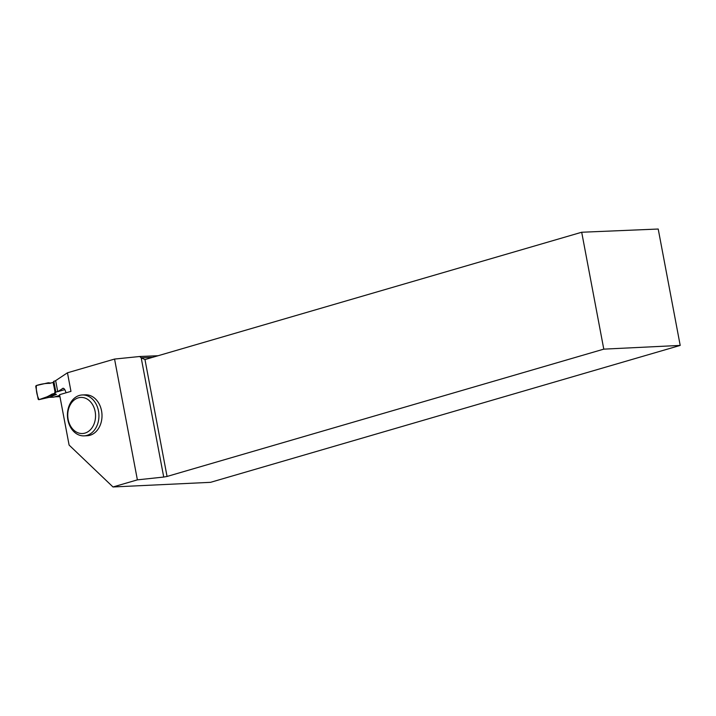 <?xml version="1.0" encoding="UTF-8"?>
<svg xmlns="http://www.w3.org/2000/svg" width="716" height="716" viewBox="0 0 716 716"><rect width="100%" height="100%" fill="white"/><g stroke="black" fill="none" stroke-linecap="round" stroke-linejoin="round"><path stroke-width="1.07" d="M53.414 397.156A0.967 0.743 -92.4 0 0 53.691 397.147L59.714 395.393M55.866 392.091L55.248 393.173L53.208 382.371L53.825 381.279L55.866 392.091L57.719 391.554M55.248 393.173L51.856 394.167L56.457 394.346L49.664 397.219M53.208 382.371L49.816 383.355L48.348 382.765L36.373 385.539C40.875 384.045 45.359 383.32 49.816 383.355L53.208 382.371C53.405 386.828 57.692 394.614 51.856 394.167C47.883 396.664 43.604 398.49 39.04 399.635C36.91 395.304 36.024 390.605 36.373 385.539A0.967 0.743 87.6 0 0 35.8 386.703L38.109 398.919A0.967 0.743 -92.4 0 0 39.04 399.635L49.86 397.174M53.825 381.279L55.678 380.742M39.04 399.635L50.755 395.509L56.457 394.346M51.856 394.167L50.755 395.509M50.782 383.078L48.348 382.765M67.456 372.794L70.965 391.357L59.58 394.677L69.103 445.075L113.003 486.97L137.382 479.863L114.56 359.065L67.456 372.794L55.651 380.626L57.736 391.67L63.115 388.251C64.216 388.358 65.183 389.871 66.024 392.798M84.041 435.865L87.119 435.74A20.469 15.743 -92.4 0 0 101.985 414.627A20.469 15.743 -92.4 0 0 85.401 394.829L82.322 394.964A20.469 15.743 87.6 0 1 98.915 414.752A20.469 15.743 87.6 0 1 84.041 435.865A20.469 15.743 87.6 0 1 67.599 417.983A20.469 15.743 87.6 0 1 79.404 395.438A20.469 15.743 87.6 0 1 82.322 394.964M54.944 396.78L59.965 396.691M158.066 355.736L139.709 356.505L114.56 359.065M54.971 396.897L59.741 395.509M64.771 389.62L57.736 391.67M680.2 345.416L658.21 229.031L581.696 232.244L603.785 349.14L680.2 345.416L210.576 482.324L113.003 486.97M139.709 356.505L141.186 357.794L163.722 477.053L167.061 476.453L144.972 359.557L581.696 232.244M152.66 357.311L141.186 357.794L144.972 359.557M603.785 349.14L167.061 476.453M163.722 477.053L137.382 479.863M78.312 397.854A18.061 13.89 87.6 0 1 94.995 420.883A18.061 13.89 87.6 0 1 71.618 427.694A18.061 13.89 87.6 0 1 78.312 397.854M53.691 397.147L49.162 397.335M63.608 388.367L62.659 388.403M53.548 397.174L49.073 397.362M49.655 397.228L38.968 399.653"/></g></svg>
